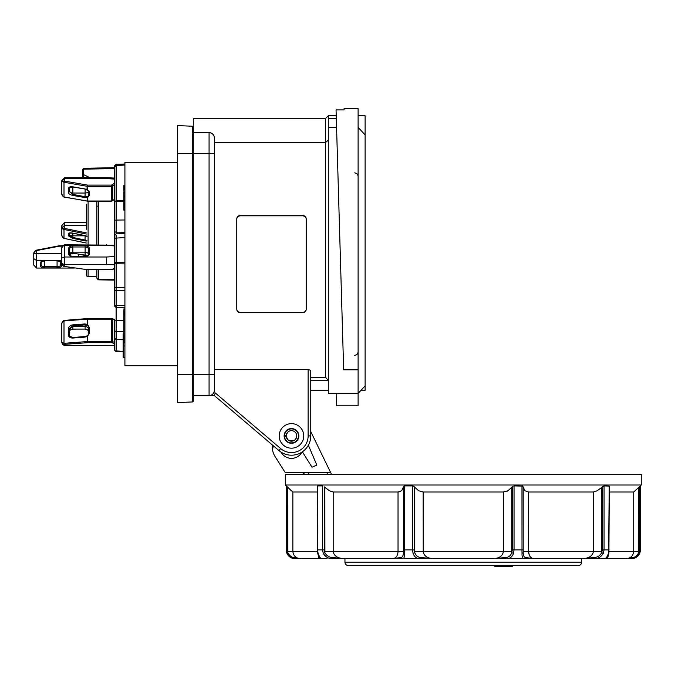 <?xml version="1.0" encoding="UTF-8"?>
<svg xmlns="http://www.w3.org/2000/svg" width="675" height="675" viewBox="0 0 675 675"><rect width="100%" height="100%" fill="white"/><g stroke="black" fill="none" stroke-linecap="round" stroke-linejoin="round"><path stroke-width="1.01" d="M317.663 553.019L319.089 558.638L300.805 558.638L293.954 557.575L294.983 558.638A8.767 8.767 0 0 1 286.217 549.872L286.217 485.882L287.28 486.844L286.554 486.143M463.295 558.638L505.837 558.638C509.541 558.951 512.106 557.196 513.548 553.373L514.038 549.872L514.038 485.882L522.754 486.143L521.969 485.882L522.003 553.373C521.91 557.196 522.771 558.951 524.593 558.638L582.069 558.638M413.395 486.076L418.643 490.759L423.225 492.016L503.364 492.016L507.946 490.759L512.249 486.844L512.249 549.872L514.038 549.872L513.548 553.373L511.802 552.673C510.705 555.753 508.553 557.381 505.364 557.575L505.837 558.638L524.593 558.638L525.884 557.575L534.144 558.638C530.82 558.461 528.964 556.124 528.559 551.627L529.36 555.365M293.954 557.575C291.592 557.39 289.567 555.761 287.871 552.673L287.002 553.373C289.482 557.204 292.233 558.959 295.27 558.638L321.57 558.638L319.95 557.575L319.089 558.638L327.13 558.638L321.57 558.638C320.811 558.959 319.646 557.204 318.06 553.373L317.621 549.872L322.523 549.872L323.283 553.373C325.713 557.212 329.003 558.967 333.155 558.638L344.596 558.638C337.922 558.478 334.125 556.141 333.197 551.627L333.197 492.016L398.039 492.016L401.667 490.759L403.464 486.844L403.388 552.673L403.388 487.392M317.317 486.143L317.537 486.844L317.621 485.882L322.523 485.882L322.523 549.872L324.253 549.872L324.253 486.844L329.425 490.759L333.197 492.016M403.836 486.143L404.62 485.882L403.464 486.844M603.112 486.245L604.066 485.882L602.336 486.844L602.336 549.872L601.695 552.673L601.737 487.392L602.336 486.844M609.061 549.872L604.066 549.872L603.307 553.373L601.695 552.673C599.965 555.761 597.383 557.39 593.958 557.575L581.993 558.638L534.068 558.638L525.884 557.575C524.154 557.381 523.26 555.753 523.209 552.673L523.125 486.844L524.931 490.759L528.559 492.016L593.392 492.016L593.392 551.627C592.464 556.133 588.667 558.47 581.993 558.638L593.435 558.638C597.594 558.959 600.885 557.204 603.307 553.373L604.066 549.872L604.066 485.882L609.272 486.143L608.529 553.373C606.943 557.212 605.77 558.967 605.028 558.638L599.459 558.638L607.508 558.638L608.926 553.019M608.968 485.882L609.061 486.844L609.272 486.143M609.28 492.016L633.724 492.016L641.25 485.004L641.25 474.483L285.339 474.483L285.339 485.004L641.25 485.004M635.259 490.759L633.724 492.016L633.724 551.627C633.049 556.133 630.399 558.47 625.784 558.638L631.606 558.638A8.767 8.767 0 0 0 640.373 549.872L640.373 485.882M639.309 486.844L639.309 549.872L638.719 552.673C637.023 555.761 634.998 557.39 632.635 557.575L631.319 558.638C634.357 558.959 637.116 557.204 639.588 553.373L640.322 549.872L639.588 553.373L638.719 552.673L638.761 487.392L637.951 488.185M603.307 553.373C600.877 557.212 597.586 558.967 593.435 558.638L593.958 557.575L593.435 558.638L599.459 558.638L582.28 558.638M593.392 492.016L597.173 490.759L601.518 487.586M513.076 486.143L512.249 486.844L513.076 486.143M523.125 486.844L522.754 486.143M523.201 487.392L523.201 551.627L528.559 551.627L528.415 492.016M508.326 490.548L507.178 491.147M392.597 558.638L433.721 558.638C427.553 558.47 424.052 556.133 423.225 551.627L423.166 492.016M400.25 491.619L398.039 492.016L398.039 551.627C397.626 556.133 395.761 558.47 392.445 558.638L534.077 558.638M291.33 490.759L287.828 487.392L292.866 492.016L317.317 492.016M404.587 553.373L403.388 552.673C403.329 555.761 402.435 557.398 400.705 557.575L401.996 558.638C403.819 558.967 404.679 557.212 404.587 553.373L404.62 485.882L412.56 485.882L412.56 549.872L413.049 553.373C414.484 557.204 417.049 558.959 420.753 558.638L421.225 557.575C418.036 557.39 415.893 555.761 414.788 552.673L413.049 553.373M331.585 474.483L330.733 472.728L285.339 472.728L275.198 456.773A19.288 19.288 0 0 1 272.194 446.428L272.194 444.825M301.97 452.098A11.922 11.922 0 0 1 280.986 452.098M407.194 565.65L494.902 565.65L494.902 566.35L512.384 566.35L512.384 565.65L512.384 566.35M494.851 566.35L494.851 565.65L494.902 566.35M400.182 565.65L348.46 565.65A3.51 3.51 0 0 1 344.95 562.148L344.95 558.638L392.487 558.638M348.46 565.65L578.129 565.65A3.51 3.51 0 0 0 581.639 562.148L581.639 558.638M494.902 565.65L578.129 565.65M497.542 565.65L497.542 566.35M512.342 565.65L512.342 566.35M509.693 565.65L509.693 566.35M504.934 565.65L504.934 566.35M502.301 565.65L502.301 566.35M308.374 445.205L316.837 465.142L311.993 467.201L302.383 451.82M303.488 472.728L304.518 474.483M309.209 474.483L308.222 472.728M327.198 472.728L327.198 474.483M330.733 472.728L310.762 431.587M273.991 446.361L272.253 447.981M503.364 492.016L503.364 551.627C502.538 556.141 499.044 558.478 492.868 558.638L505.254 557.584M344.95 558.638L392.445 558.638L400.705 557.575M333.155 558.638L332.632 557.575L333.155 558.638L344.596 558.638L332.632 557.575C329.214 557.398 326.632 555.761 324.894 552.673L324.253 549.872M295.27 558.638L300.805 558.638C296.182 558.461 293.532 556.124 292.866 551.627L292.866 492.016M329.425 490.759L324.852 487.392L324.894 552.673L323.283 553.373M433.62 558.638L421.225 557.575M625.792 558.638L607.508 558.638L625.809 558.638L632.635 557.575L631.319 558.638L625.944 558.638M287.28 486.844L287.828 487.392L287.871 552.673L287.28 549.872L287.28 486.844M512.249 549.872L511.802 552.673L511.836 551.627L414.762 551.627L414.788 552.673L414.34 549.872L414.34 486.844L413.522 486.143M607.508 558.638L606.639 557.575L605.028 558.638M608.529 553.373L608.74 552.673L608.529 553.373M523.201 551.627L523.209 552.673L522.003 553.373M639.588 553.373C637.107 557.212 634.348 558.967 631.319 558.638M505.837 558.638L505.364 557.575M401.988 558.638L401.22 558.352M321.562 558.638L320.6 558.352M287.28 549.872L286.267 549.872L287.002 553.373M318.06 553.373L317.849 552.673M114.396 337.804L114.396 329.763L114.396 337.804A1.755 1.645 -0 0 0 116.125 339.449L114.396 337.804L114.396 349.65L114.902 350.806L123.162 351.422M114.396 199.783L114.396 287.558A1.755 1.755 0 0 1 114.404 287.466L116.125 287.542L116.125 263.773L114.902 263.377L114.396 262.432L124.917 262.499L124.917 263.874L116.125 263.773L116.125 234.976M114.404 287.466L114.396 303.404M83.118 177.238A0.878 0.599 -57.7 0 0 83.354 177.424L83.658 176.934L83.354 177.424L82.839 176.639L82.839 169.197L82.839 177.711L82.839 176.639L83.987 177.711M114.396 343.44L111.468 342.681L87.59 342.681L63.998 344.385L63.998 320.456L64.606 320.363L64.42 320.895L87.21 319.165L87.151 325.257A3.594 3.375 180 0 1 88.712 328.05L88.712 332.994A3.594 3.375 180 0 1 87.151 335.779L87.21 341.567A1.755 0.599 -0 0 1 87.59 341.558L87.59 336.226L84.932 337.129L85.042 336.555L72.849 337.475L72.655 338.057L84.932 337.129M88.096 269.916L88.096 276.623A1.755 1.755 0 0 1 86.341 274.877L86.341 269.755L86.341 274.877A1.755 1.519 180 0 0 88.096 276.396L96.871 276.396M193.295 132.604L209.073 132.604L209.073 153.638L214.338 153.638L214.338 137.86L214.338 390.327L214.338 374.549L209.073 374.549L209.073 395.584A5.257 5.257 0 0 0 214.338 390.327A5.257 5.257 0 0 1 213.629 392.96L215.3 392.96L214.338 395.584L278.977 450.596A19.288 19.288 0 0 0 310.762 435.915L310.762 371.191L309.994 370.102L308.129 369.638L308.129 435.915A16.656 16.656 0 0 1 280.682 448.597L278.977 450.596M295.557 439.231L296.063 438.488M296.165 438.294L296.452 437.611M296.392 437.788L295.076 439.746M286.284 436.75L288.157 439.99L286.284 436.75M292.553 441.062L289.609 440.826L293.347 440.826M286.225 435.561L284.47 435.561L286.225 435.561A5.257 5.257 0 0 1 291.651 430.658A5.257 5.257 0 0 1 296.738 435.915A5.257 5.257 0 0 1 291.651 441.172A5.257 5.257 0 0 1 286.225 436.261L284.47 436.261L286.225 436.261M358.104 115.771L365.116 115.771L365.116 134.924L358.442 127.693M209.073 132.604A5.257 5.257 0 0 1 214.338 137.86M212.743 134.089L210.507 132.798M210.44 395.407L214.338 395.584M284.116 435.915A7.366 7.366 0 0 1 291.473 428.549A7.366 7.366 0 0 1 298.839 435.915A7.366 7.366 0 0 1 291.473 443.273A7.366 7.366 0 0 1 284.116 435.915M328.295 140.197L325.493 142.509L325.493 118.572L193.295 118.572L193.295 127.111A0.878 0.878 0 0 0 192.459 126.242L192.459 401.946L177.517 402.604L192.459 401.946A0.878 0.878 0 0 0 193.05 401.676A0.878 0.878 0 0 1 192.459 401.946M213.958 135.911L212.87 134.215M310.762 377.342L325.493 377.342L325.493 142.509L214.338 142.509M303.75 435.915A12.277 12.277 0 0 1 291.473 448.183A12.277 12.277 0 0 1 279.205 435.915A12.277 12.277 0 0 1 291.473 423.638A12.277 12.277 0 0 1 303.75 435.915M325.493 118.572L328.295 115.771L336.226 115.771L336.184 114.227M284.47 435.561A7.012 7.012 0 0 1 291.651 428.903A7.012 7.012 0 0 1 298.493 435.915A7.012 7.012 0 0 1 291.651 442.918A7.012 7.012 0 0 1 284.47 436.261M295.557 432.591L296.063 433.333M296.165 433.527L296.452 434.211M290.562 430.734L291.532 430.65M286.318 434.877L287.01 433.131M287.516 432.456L286.284 435.071M292.452 428.617L290.503 428.617M291.988 428.92L292.882 429.038M298.282 433.105L298.131 433.688L297.979 433.274M297.312 431.418L296.73 431.257L297.548 432.405M297.312 440.404L296.73 440.564L298.122 438.159M298.282 438.716L298.131 438.134L296.73 440.564M284.673 438.716L284.825 438.134L284.977 438.548M285.643 440.404L286.225 440.564L285.407 439.417M290.959 442.91L290.073 442.783M292.452 443.213L292.882 442.783L290.959 442.901M285.643 431.418L286.225 431.257L285.955 431.595M284.673 433.105L284.833 433.662M284.825 433.688L286.225 431.257M310.762 390.327L328.295 390.327M360.99 390.327L365.116 390.327L365.116 134.924M325.493 377.342L328.295 380.388L310.762 380.388M86.341 204.626L86.341 227.618M177.517 365.782L124.917 365.782L124.917 162.405L177.517 162.405M84.983 235.6L72.655 233.078C70.023 232.63 68.555 232.875 68.276 233.82L68.276 235.794L72.655 238.334L84.932 240.857L85.042 240.097L72.799 237.431L72.655 238.334M85.042 189.025L72.697 186.975L69.331 188.097M86.341 243.051L64.42 238.477L86.341 242.992M87.353 201.007L63.931 197.066C62.378 195.885 61.67 194.729 61.805 193.582L61.805 181.271L62.632 181.136L64.606 181.111L64.42 182.326L87.21 186.308L86.932 189.734L87.59 189.827L87.151 189.844M114.396 202.441L114.396 230.774A1.755 1.384 -0 0 0 116.125 232.158L116.125 233.862M114.396 268.279L112.101 269.527A0.878 0.489 55.8 0 0 112.598 269.587L114.396 268.566L114.396 304.248A1.755 1.342 -0 0 0 116.125 305.589L116.125 320.372A1.755 0.599 180 0 0 114.396 320.971L114.396 329.763A1.755 1.645 -0 0 0 116.125 331.408L116.125 339.449L123.162 339.559M114.396 320.971L114.396 329.763M124.917 290.604L116.125 290.486L116.125 287.542L124.917 287.592M84.552 177.711L83.354 177.221L83.7 174.69L89.969 177.711M96.871 269.916L96.871 277.433M96.871 201.201L96.871 244.797M124.917 237.532L114.396 238.207L114.396 236.36L114.396 238.207M114.396 174.462L114.396 165.94L116.125 164.202L124.917 164.059M61.805 247.7L61.805 257.909L64.606 256.998L106.684 256.998L106.684 264.406L114.396 264.777M106.684 256.998L114.396 256.559M61.805 248.138L62.623 246.24L64.606 245.447L64.606 244.797L114.396 245.168M106.684 244.797L106.684 245.447L64.606 245.447L64.606 264.406L106.684 264.406M114.396 245.886L106.684 245.447M87.404 342.689L87.21 341.567L64.42 343.297L64.606 345.499L114.396 345.305M61.805 188.485L61.805 180.638L64.606 177.711L106.684 177.711L106.684 178.613L114.396 179.069M106.684 177.711L114.396 178.057L114.396 177.491M106.684 178.613L64.606 178.613L64.606 177.711M86.341 225.492L64.606 225.492L64.606 222.581L86.341 222.581M84.932 323.949L72.655 324.877L72.799 325.89L85.042 324.869L84.932 323.949L87.59 324.481L87.151 325.257M87.151 335.779L87.59 336.226L89.505 332.826L89.505 327.881L87.59 324.481L87.59 319.148A1.755 0.599 180 0 0 87.21 319.165L87.59 318.575L87.59 319.148L111.468 319.148L111.468 341.558L87.59 341.558L87.59 342.681M72.799 325.89L69.331 329.577L68.276 329.332L68.276 334.277C68.167 336.589 69.626 337.846 72.655 338.057M72.655 324.877C70.023 325.299 68.555 326.784 68.276 329.332M68.276 334.277L69.331 334.522L69.331 329.577L69.339 334.741A3.51 3.299 -0 0 0 69.339 334.792M69.339 334.741L69.972 336.344L72.546 337.492M69.339 233.17L69.339 234.52A3.51 1.316 180 0 0 69.339 234.529L69.331 235.128L72.799 237.431M69.339 234.529A3.51 1.316 180 0 0 72.849 235.837L85.117 235.837L85.042 240.097M72.849 194.408L72.655 195.421L84.932 197.564L85.042 196.678L72.849 194.408L72.849 193.033L85.117 193.033L85.042 196.678M69.339 187.988L69.331 191.396L72.799 194.4M69.339 190.873A3.51 2.16 180 0 0 69.339 190.907A3.51 2.16 180 0 0 72.849 193.033L72.849 187M87.227 255.901A3.594 2.751 -0 0 0 87.151 255.859L72.655 252.99M87.151 255.859L87.59 255.682L87.151 255.859M69.331 255.268C69.559 253.69 70.715 253.007 72.799 253.235L84.999 255.057L87.185 255.892M85.042 324.869L86.932 325.139M86.932 335.922L85.042 336.555M68.276 235.794L69.331 235.128L69.331 233.17L68.276 233.82M87.387 189.953A3.594 2.211 0 0 1 88.442 190.822A3.594 2.211 0 0 1 88.712 191.641L88.712 194.915A0.878 0.692 -0 0 0 89.505 195.294L89.505 192.063L87.59 189.827L85.117 189.042M68.276 191.953L69.331 191.396L69.331 188.156L68.276 188.722L68.276 191.953C68.167 193.447 69.626 194.602 72.655 195.421M88.636 191.202L88.712 194.915A3.594 2.211 0 0 1 87.151 196.737L87.21 200.99A1.755 1.384 -0 0 0 87.59 201.015L87.59 197.53L84.932 197.564M87.151 196.737L87.59 197.53L89.505 195.294M89.505 192.063A0.878 0.692 180 0 1 88.712 191.675A3.594 2.211 0 0 1 88.712 191.675L88.712 191.616M88.442 190.822L84.932 188.932L72.655 186.789C70.023 186.469 68.555 187.118 68.276 188.722M63.998 344.385L62.632 343.845L61.805 342.461L64.42 343.297M63.998 320.971L63.998 320.456L62.632 321.351L61.805 323.679L62.429 321.941L64.42 320.895M87.278 318.642L64.471 320.397M87.05 236.326L72.655 233.078M86.932 240.401L85.117 240.114M85.598 235.82A3.51 1.316 0 0 1 85.117 235.837L85.117 235.71M86.932 196.796L85.117 196.695M88.602 191.126A3.51 2.16 0 0 1 85.117 193.033L85.117 189.143M64.606 244.797L62.623 245.649L61.805 247.708L61.805 263.014L62.632 265.418L64.42 266.321M64.606 266.448L87.404 269.696L64.606 266.448L64.606 264.406L62.623 264.001L61.805 263.014L61.805 257.909M61.805 230.394L61.805 225.619L61.805 235.119L62.429 237.203L63.998 238.376L63.998 229.483L62.429 228.817L61.805 227.635L64.606 228.428L64.42 229.551L86.341 234.056M64.42 229.551L63.998 228.369M63.998 196.906L63.998 182.275L61.805 181.271L61.805 193.573L62.429 195.708L64.454 197.193M64.42 182.326L63.998 181.077M61.805 235.119L61.805 227.635L64.606 225.492L64.606 228.428L86.341 232.892M61.805 180.638L61.805 181.263L64.606 178.613L64.606 181.111L87.59 185.11L87.59 186.342A1.755 1.384 180 0 1 87.21 186.308L87.404 185.093M61.805 225.619L64.606 222.581M114.396 244.536L114.396 230.774M123.871 199.952L123.871 197.404M123.871 206.845L123.871 205.824M84.62 168.261L82.839 169.197L84.62 168.261L114.396 167.729M114.396 168.598L83.7 169.155L83.7 168.37M82.839 175.129L83.7 174.69L83.7 169.155L82.839 169.594M88.628 333.737L88.628 329.797A3.51 3.299 180 0 0 85.117 326.506L72.849 326.506A3.51 3.299 -0 0 0 69.339 329.797M64.606 345.499L62.623 344.613L61.805 342.461L61.805 323.663C61.838 322.414 62.556 321.334 63.948 320.414L87.337 318.583L111.468 318.625L87.59 318.625M69.365 254.551A3.51 2.683 180 0 1 72.849 252.155L85.117 252.155L85.117 255.04M88.602 254.551A3.51 2.683 -0 0 0 85.117 252.155L85.117 246.974A3.645 2.793 180 0 1 88.763 249.767L88.636 254.475M114.396 304.248L114.396 305.851L116.125 307.606L124.917 307.758M115.433 351.152A1.755 0.506 121.3 0 1 115.282 351.169A1.755 0.506 -58.7 0 1 115.239 351.152L114.396 349.65L114.396 345.828M69.331 254.475L69.204 249.767A3.645 2.793 180 0 1 72.849 246.974L85.117 246.974L85.117 245.751C87.851 245.962 89.362 247.118 89.64 249.21A0.878 0.565 180 0 0 88.763 249.767L88.763 253.792A3.645 2.793 180 0 1 88.763 253.851C89.159 255.04 87.944 255.884 85.117 256.39L85.117 256.584M89.64 249.21L89.64 253.243C89.362 255.327 87.851 256.483 85.117 256.702L72.849 256.584M85.117 256.702L72.849 256.702C70.116 256.483 68.605 255.336 68.327 253.243A0.878 0.565 0 0 1 69.204 253.792L69.204 253.901M68.327 253.243L68.327 249.21C68.605 247.118 70.116 245.962 72.849 245.751L72.849 253.243M123.871 333.83L123.162 333.83L123.162 357.37L124.917 357.37M124.917 309.791L123.871 309.791L123.871 342.942L124.917 342.942M124.917 186.3L123.871 186.3L123.871 185.625L123.871 189.346M123.871 186.376L123.871 186.84M123.871 190.426L123.871 189.743L123.871 190.426L124.917 190.426L123.871 190.426L123.871 189.894L124.917 189.894M124.917 189.203L123.871 189.203L123.871 189.894M124.917 191.565L123.871 191.565L123.871 200.34M123.871 195.708L124.917 195.708M123.871 202.762L123.871 204.643L124.917 204.643M123.871 201.352L123.871 203.234L124.917 203.234M124.917 205.014L123.871 204.711L123.871 210.161L124.917 210.161L123.871 210.178L123.871 209.36L124.917 209.36M123.871 208.373L123.871 208.98M96.871 205.715L97.369 206.17M116.125 200.669L114.396 202.289L114.396 167.392L114.902 166.058L116.125 165.476L116.125 232.158L124.917 232.276M114.396 168.902L114.396 165.94L116.125 164.962L116.125 164.202L114.396 165.94M123.162 345.98L124.917 345.98M123.871 321.899L124.917 321.899M123.871 315.824L124.917 315.824M123.871 185.625L124.917 185.625L123.871 185.617M123.871 187.979L124.917 187.979M123.871 187.178L124.917 187.178M123.871 192.434L124.917 192.434M124.917 200.34L123.871 200.458M123.871 204.145L124.917 204.145M123.871 202.787L124.917 202.787M123.871 200.551L124.917 200.551L124.917 201.352M124.917 314.381L123.871 314.381M123.871 314.052L124.917 314.052M124.917 312.348L123.871 312.348M123.871 312.01L124.917 312.01M123.871 313.563L124.917 313.563M123.871 313.234L124.917 313.234M123.871 207.394L124.917 207.394M124.917 164.793L124.917 165.594M33.75 258.668L36.551 260.516L36.551 253.328L33.75 253.716L33.75 265.039L33.75 253.716C33.666 252.526 34.374 251.387 35.885 250.29L36.551 250.585L34.577 251.53L33.75 253.716L34.374 251.581M33.75 265.039L36.551 268.051L74.385 268.051M44.795 267.857C42.061 267.713 40.559 266.962 40.272 265.596L40.272 262.963C40.559 261.605 42.061 260.845 44.795 260.71L57.071 260.71C59.797 260.845 61.307 261.605 61.585 262.963L61.585 265.596C61.307 266.962 59.797 267.713 57.071 267.857L44.795 267.857L44.795 266.676A3.645 1.823 0 0 1 41.15 264.853L41.209 262.027M62.21 246.189L59.349 246.206L36.551 250.585L36.551 253.328L61.805 253.328M71.297 253.328L72.849 253.328M61.805 260.516L36.551 260.516L36.551 268.051M78.629 254.154L78.629 256.39M86.341 229.306L86.341 204.154M86.341 256.238L86.341 255.445M193.295 401.068A0.878 0.878 0 0 1 193.05 401.676A0.878 0.878 0 0 0 193.295 401.068L193.295 127.111M336.783 393.424L336.42 405.818L358.104 405.818L358.104 393.424L328.295 393.424L358.104 393.424L365.116 385.889M292.309 430.718L291.423 430.65M296.671 435.071L296.527 434.455M296.392 434.033L296.004 433.232M295.886 433.046L295.439 432.447M285.339 431.84L285.339 432.515M297.616 439.982L297.616 439.307M177.517 402.604L177.517 125.584L192.459 126.242M343.33 358.526L336.563 127.305L328.295 127.305L328.295 115.771M306.205 309.462C305.994 311.437 304.822 312.517 302.695 312.711L240.283 312.711C238.157 312.517 236.984 311.437 236.773 309.462L236.773 218.725C236.984 216.751 238.157 215.671 240.283 215.477L302.695 215.477C304.822 215.671 305.994 216.751 306.205 218.725L306.205 309.462M214.338 369.638L308.129 369.638M193.295 395.584L209.073 395.584M306.205 309.142C305.994 311.099 304.822 312.171 302.695 312.365L240.283 312.365C238.157 312.171 236.984 311.099 236.773 309.142M236.773 219.046C236.984 217.088 238.157 216.017 240.283 215.823L302.695 215.823C304.822 216.017 305.994 217.088 306.205 219.046M336.563 127.305L336.31 118.623L328.295 118.623M358.104 369.807L358.104 108.65L344.073 108.65L344.073 109.907L336.057 109.907L343.659 369.807L358.104 369.807L358.104 393.424M336.226 115.771L336.31 118.623M328.295 127.305L328.295 393.424M64.479 266.642L63.931 266.515C62.37 265.326 61.661 264.161 61.805 263.022L61.805 247.708M64.429 238.545L63.948 238.427C62.53 237.473 61.813 236.368 61.805 235.136L61.805 227.644M514.038 549.872L523.125 549.872M414.34 549.872L403.464 549.872M317.621 485.882L317.537 549.872M286.267 485.882L286.217 549.872M639.309 549.872L640.373 549.872M640.322 549.872L640.322 485.882M604.066 549.872L602.336 549.872M528.559 551.627L601.737 551.627M638.761 551.627L609.171 551.627M317.419 551.627L287.828 551.627M403.388 551.627L324.852 551.627M344.95 562.148L581.639 562.148M511.836 551.627L511.836 487.392M414.762 487.392L414.762 551.627M116.125 351.405L115.239 351.152A1.755 0.506 -58.7 0 1 115.155 351.008M115.585 262.406A1.755 0.506 -58.7 0 0 115.282 263.064A1.755 0.506 121.3 0 0 115.155 263.537M124.917 305.707L116.125 305.589L116.125 290.486A1.755 1.342 180 0 1 114.396 289.145L114.396 289.145M114.396 199.42A12.8 10.083 -0 0 0 112.742 200.585L112.742 185.903A12.8 10.083 180 0 1 114.396 184.748M112.396 200.812L112.742 200.585A1.755 1.384 180 0 1 111.468 201.015L87.59 201.015M114.396 342.25A12.8 4.379 -0 0 1 112.742 341.744A0.878 0.599 109.9 0 1 112.101 342.773M308.129 435.915L310.762 435.915M280.682 448.597L215.3 392.96M177.517 153.638L209.073 153.638L209.073 374.549L177.517 374.549M87.59 189.827L87.59 186.342L111.468 186.342L111.468 185.11L87.59 185.11M114.396 221.147L114.396 221.147A1.755 1.08 -0 0 1 116.125 220.067L124.917 219.974M72.849 245.751L85.117 245.751M123.162 339.727L116.125 339.609L116.125 351.295M112.101 269.527L87.404 269.696M111.468 342.681L111.468 341.558A1.755 0.599 -0 0 1 112.742 341.744L112.742 319.334A12.8 4.379 180 0 0 114.396 319.84M111.468 318.625L112.101 318.718A0.878 0.599 109.9 0 1 112.742 319.334A1.755 0.599 180 0 0 111.468 319.148L111.468 318.575L114.396 319.309M114.396 183.355L111.468 185.11M111.468 201.015L111.468 186.342A1.755 1.384 0 0 0 112.742 185.903L112.101 184.891M88.703 333.315L89.505 332.826M88.628 329.797L88.712 328.05L89.505 327.881M72.849 233.179L72.849 237.44M86.341 235.98L84.932 235.6M84.932 240.857L86.341 241.059M63.998 238.376L64.42 238.477M87.21 189.726L84.932 188.932M114.396 199.581L111.468 201.201L87.59 201.201L64.42 197.007M61.805 193.573L61.805 181.271M114.396 202.635L114.396 202.635A1.755 1.08 180 0 1 116.125 201.555L123.871 201.471M85.117 324.861L85.117 329.079L72.849 329.079A3.645 3.426 -0 0 0 69.339 331.568M72.849 325.89L72.849 329.079M87.21 269.663L112.598 269.587M88.628 331.568A3.645 3.426 -0 0 0 85.117 329.079L72.849 329.13C70.689 329.341 69.474 330.404 69.204 332.336M88.763 253.901L88.763 253.792A0.878 0.565 180 0 1 89.64 253.243M72.849 256.702L72.849 256.39C70.023 255.884 68.816 255.04 69.204 253.851A3.645 2.793 180 0 1 69.204 253.792L69.204 249.767A0.878 0.565 -0 0 0 68.327 249.21M123.871 320.33L116.125 320.372L116.125 331.408L123.871 331.535M96.871 277.914A1.755 1.519 -0 0 0 98.592 279.425L96.871 278.083M98.592 269.916L98.592 279.425L114.396 279.669M98.592 201.201L98.592 244.797M122.377 164.86L116.125 164.962L116.125 164.202L124.917 164.042M123.871 188.696L124.917 188.696M124.917 196.687L123.871 196.687M123.871 202.044L124.917 202.044M123.871 205.74L124.917 205.74M124.917 165.088L116.125 165.476M88.096 201.201L88.096 244.797M40.272 262.963A0.878 0.759 -0 0 0 41.15 262.221A3.645 1.823 0 0 1 41.15 262.204L41.15 264.853A0.878 0.759 -0 0 1 40.272 265.596M41.15 262.204C40.281 261.934 41.496 261.47 44.795 260.828L44.795 266.676L57.071 266.676L57.071 260.828C60.396 261.503 61.611 261.968 60.716 262.204A3.645 1.823 0 0 1 60.716 262.221L60.716 262.195M60.657 262.027L60.716 264.853A3.645 1.823 0 0 1 57.071 266.676L57.071 267.857M61.585 265.596A0.878 0.759 180 0 1 60.716 264.853L60.716 262.221A0.878 0.759 180 0 0 61.585 262.963M286.217 485.882L285.339 485.004M606.648 557.533L606.192 558.191C606.504 558.605 607.416 556.9 608.917 553.078L609.28 486.186M317.317 486.186L317.68 553.078C319.174 556.883 320.077 558.588 320.38 558.174L319.942 557.533M303.227 474.483L303.227 472.728M82.839 176.639L83.911 177.711M354.628 355.295C356.738 355.075 357.893 353.902 358.104 351.793M116.108 233.862L124.917 233.651M116.125 351.397L123.162 351.523M69.964 336.344L72.782 337.483L79 337.011M69.407 254.728L72.723 253.311M69.339 233.086L72.672 233.145M88.763 332.336C88.492 330.404 87.278 329.341 85.117 329.13M124.917 164.751L116.1 165.139L114.396 167.392M116.108 233.871L114.396 235.617M123.871 200.534L124.917 200.534M123.871 308.931L124.917 308.931M98.592 279.838L114.396 280.117M116.125 200.534L123.871 200.399M62.53 245.751L59.181 245.784L36.391 250.163M44.795 260.828L57.071 260.828M354.628 172.893C356.738 173.112 357.893 174.285 358.104 176.394M88.096 276.623L96.871 276.623"/></g></svg>
